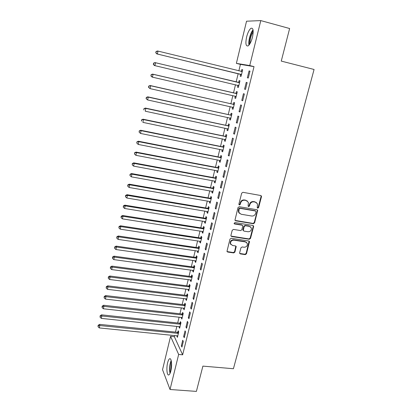 <?xml version="1.0" encoding="UTF-8"?>
<svg xmlns="http://www.w3.org/2000/svg" width="412" height="412" viewBox="0 0 412 412"><rect width="100%" height="100%" fill="white"/><g stroke="black" fill="none" stroke-linecap="round" stroke-linejoin="round"><path stroke-width="0.62" d="M257.742 208.173L258.612 207.576L261.466 196.725L261.424 196.055L260.755 195.52L242.941 192.311L241.679 193.166L238.878 204.151L239.393 204.996L240.273 204.393L240.634 202.977C241.339 201.015 242.683 200.103 244.661 200.242L246.155 200.505L248.374 202.333L248.127 206.191L248.616 206.592L249.492 205.995L249.852 204.589C250.563 202.632 251.897 201.726 253.859 201.859L255.332 202.122L257.5 203.873L257.268 207.787L257.742 208.173M257.304 207.859L258.242 207.282L261.084 196.447L260.92 195.566M238.939 204.671L239.928 204.105L240.289 202.689L240.634 202.977M248.168 206.273L249.131 205.701L249.497 204.295L249.852 204.589M167.612 362.828C168.148 360.691 168.776 359.367 169.502 358.862C171.413 357.353 172.34 365.233 170.862 370.913C170.326 373.035 169.698 374.348 168.982 374.843C167.035 376.305 166.17 368.38 167.612 362.828M246.603 37.018C247.772 32.563 249.219 29.659 250.954 28.299C253.251 27.65 253.756 30.622 252.463 37.209C251.274 41.679 249.827 44.568 248.127 45.871C245.825 46.484 245.315 43.533 246.603 37.018M239.645 252.777L239.66 253.323L240.361 253.905L245.253 254.626L246.479 253.787L249.518 241.571L248.827 241.005L231.209 238.28L229.968 239.13L226.971 251.423L227.697 252.041L233.686 252.927L234.917 252.082L236.2 246.53L235.484 245.933L232.517 245.485L230.591 243.853C230.385 241.509 231.482 240.273 233.887 240.15L245.48 241.932L247.334 243.461C247.597 245.825 246.52 247.082 244.095 247.236L242.174 246.948L240.943 247.787L239.645 252.777M174.657 335.476L174.353 336.717L182.645 354.809L254.024 66.631L249.734 65.565L236.375 63.371L246.541 21.203L260.796 20.6L249.734 65.565M182.645 354.809L178.659 354.449L170.032 389.494L162.534 369.698L170.573 336.341L178.659 354.449M260.796 20.6L289.631 28.521L281.262 61.094L314.073 69.479L233.424 368.73L202.889 366.113L196.39 391.4L170.032 389.494M253.359 223.721L254.595 222.877L257.696 210.321L257.016 209.775L239.269 206.716L238.007 207.571L234.953 220.209L235.669 220.817L253.359 223.721L252.999 223.407L254.235 222.562L257.356 210.656L257.222 209.832M253.607 226.646L250.511 238.424L249.286 239.269L231.657 236.524L230.936 235.911L230.926 235.365L232.224 230.277L233.47 229.422L240.67 230.576L241.911 229.726L242.766 225.771L242.06 225.184L234.557 223.963L234.052 223.541L234.917 222.542L252.896 225.482L253.581 226.039L253.607 226.646L253.246 226.322L250.161 238.085L250.511 238.424M183.654 336.491L184.246 337.706L185.642 332.041L185.045 330.851L183.654 336.491L184.525 336.578M179.205 326.567L179.071 327.113L179.627 328.256L180.971 322.745L180.405 321.623L180.044 323.106M188.31 317.585L188.928 318.733L190.344 312.986L189.721 311.858L188.31 317.585L189.185 317.683M183.706 308.078L183.546 308.722L184.128 309.798L185.493 304.211L184.906 303.155L184.54 304.659M193.037 298.391L193.676 299.473L195.118 293.638L194.469 292.577L193.037 298.391L193.918 298.499M188.274 289.322L188.093 290.063L188.696 291.073L190.076 285.403L189.469 284.409L189.098 285.938M197.837 278.909L198.502 279.918L199.964 273.99L199.29 273.007L197.837 278.909L198.723 279.022M192.909 270.282L192.703 271.127L193.331 272.069L194.732 266.317L194.103 265.39L193.722 266.94M202.709 259.122L203.399 260.06L204.882 254.044L204.182 253.128L202.709 259.122L203.6 259.251M197.616 250.96L197.384 251.907L198.033 252.783L199.46 246.942L198.805 246.082L198.419 247.658M207.658 239.032L208.374 239.892L209.878 233.779L209.157 232.945L207.658 239.032L208.549 239.171M202.395 231.348L202.138 232.399L202.807 233.202L204.254 227.275L203.574 226.487L203.188 228.088M212.68 218.628L213.421 219.411L214.956 213.2L214.204 212.443L212.68 218.628L213.581 218.772M207.241 211.433L206.958 212.597L207.653 213.328L209.121 207.308L208.421 206.597L208.024 208.22M217.783 197.899L218.556 198.605L220.111 192.296L219.333 191.621L217.783 197.899L218.69 198.059M212.165 191.22L211.856 192.492L212.577 193.151L214.065 187.033L213.339 186.399L212.937 188.047M222.969 176.846L223.768 177.464L225.349 171.057L224.545 170.465L222.969 176.846L223.881 177.016M217.165 170.692L216.825 172.082L217.572 172.659L219.086 166.448L218.334 165.897L217.927 167.566M228.238 155.453L229.067 155.988L230.668 149.474L229.834 148.969L228.238 155.453L229.154 155.633M222.243 149.844L221.877 151.353L222.65 151.848L224.185 145.544L223.407 145.07L222.99 146.77M233.594 133.72L234.449 134.163L236.081 127.545L235.216 127.128L233.594 133.72L234.51 133.91M227.398 128.668L227.002 130.3L227.8 130.717L229.366 124.311L228.557 123.919L228.135 125.645M239.032 111.626L239.918 111.982L241.576 105.256L240.68 104.931L239.032 111.626L239.954 111.832M232.636 107.171L232.208 108.917L233.037 109.247L234.624 102.743L233.789 102.439L233.362 104.19M244.563 89.177L245.48 89.435L247.164 82.596L246.237 82.369L244.563 89.177L245.49 89.394M237.93 85.423L237.497 87.195L238.357 87.437L239.969 80.824L239.104 80.613L238.672 82.395M254.024 66.631L240.423 64.375L238.852 70.864M238.172 73.671L236.164 81.947M235.489 84.723L233.506 92.906M232.826 95.708L230.869 103.773M230.179 106.605L228.248 114.562M227.558 117.42L225.652 125.258M224.952 128.147L223.077 135.878M222.372 138.792L220.523 146.415M219.807 149.355L217.989 156.864M217.268 159.835L215.471 167.241M214.745 170.233L212.973 177.531M212.242 180.549L210.496 187.748M209.76 190.792L208.034 197.884M207.293 200.953L205.593 207.947M204.846 211.037L203.173 217.927M202.416 221.043L200.768 227.841M200.011 230.972L198.383 237.673M197.616 240.829L196.014 247.437M195.242 250.614L193.666 257.124M192.888 260.327L191.333 266.739M190.55 269.963L189.015 276.287M188.227 279.532L186.718 285.763M185.925 289.028L184.437 295.167M183.639 298.453L182.171 304.509M181.368 307.81L179.92 313.774M179.117 317.101L177.69 322.977M176.877 326.319L175.471 332.113M240.613 74.418L240.175 76.21L241.046 76.4L242.673 69.736L241.793 69.571L241.355 71.364M249.996 71.127L249.049 70.946L247.36 77.811L248.292 78.017L249.996 71.127M235.273 96.341L234.845 98.102L235.685 98.386L237.286 91.825L236.437 91.567L236.004 93.333M241.787 100.446L242.689 100.755L244.362 93.972L243.451 93.694L241.787 100.446L242.709 100.657M230.009 117.956L229.597 119.65L230.411 120.021L231.982 113.568L231.163 113.223L230.741 114.958M236.303 122.719L237.173 123.116L238.816 116.447L237.935 116.076L236.303 122.719L237.219 122.915M224.813 139.297L224.427 140.868L225.215 141.321L226.765 134.966L225.972 134.539L225.555 136.248M230.905 144.627L231.745 145.117L233.367 138.556L232.517 138.092L230.905 144.627L231.822 144.818M219.694 160.304L219.344 161.756L220.101 162.292L221.625 156.035L220.858 155.525L220.451 157.209M225.596 166.19L226.404 166.767L228.001 160.309L227.177 159.758L225.596 166.19L226.507 166.366M214.657 180.992L214.333 182.325L215.064 182.943L216.568 176.784L215.826 176.187L215.425 177.845M220.368 187.414L221.151 188.078L222.717 181.718L221.929 181.084L220.368 187.414L221.275 187.578M209.693 201.365L209.399 202.58L210.105 203.276L211.588 197.209L210.872 196.539L210.47 198.172M215.224 208.307L215.981 209.049L217.521 202.792L216.758 202.071L215.224 208.307L216.125 208.457M204.81 221.429L204.537 222.537L205.222 223.304L206.68 217.33L205.99 216.578L205.598 218.19M210.161 228.871L210.887 229.69L212.407 223.531L211.67 222.732L210.161 228.871L211.057 229.01M199.995 241.19L199.753 242.189L200.412 243.029L201.849 237.142L201.18 236.323L200.793 237.909M205.171 249.116L205.876 250.017L207.37 243.95L206.659 243.075L205.171 249.116L206.062 249.25M195.252 260.657L195.036 261.553L195.674 262.465L197.085 256.666L196.442 255.775L196.066 257.335M200.263 269.051L200.938 270.025L202.41 264.056L201.726 263.103L200.263 269.051L201.149 269.175M190.581 279.836L190.39 280.629L191.003 281.607L192.399 275.896L191.776 274.933L191.405 276.473M195.427 288.688L196.081 289.734L197.528 283.853L196.869 282.828L195.427 288.688L196.308 288.797M185.982 298.736L185.812 299.426L186.404 300.472L187.774 294.843L187.177 293.818L186.811 295.332M190.663 308.027L191.292 309.139L192.723 303.35L192.085 302.253L190.663 308.027L191.544 308.125M181.445 317.353L181.301 317.951L181.867 319.063L183.222 313.511L182.65 312.42L182.284 313.918M185.972 327.071L186.579 328.256L187.985 322.55L187.372 321.391L185.972 327.071L186.847 327.164M176.975 335.708L177.402 337.382L178.736 331.912L178.18 330.759L177.824 332.232M181.352 345.838L181.934 347.084L183.319 341.466L182.732 340.24L181.352 345.838L182.222 345.92M174.353 336.717L170.573 336.341M240.423 64.375L236.375 63.371M241.793 69.571L242.663 69.782M249.049 70.946L249.981 71.178M237.497 87.195L238.363 87.401M234.845 98.102L235.705 98.298M232.208 108.917L233.068 109.108M229.597 119.65L230.452 119.835M227.002 130.3L227.857 130.48M224.427 140.868L225.282 141.043M221.877 151.353L222.727 151.523M219.344 161.756L220.193 161.921M216.825 172.082L217.675 172.242M214.333 182.325L215.177 182.48M211.856 192.492L212.7 192.641M209.399 202.58L210.238 202.725M206.958 212.597L207.797 212.736M204.537 222.537L205.377 222.671M202.138 232.399L202.972 232.528M199.753 242.189L200.587 242.313M197.384 251.907L198.218 252.026M195.036 261.553L195.865 261.666M192.703 271.127L193.532 271.235M190.39 280.629L191.214 280.737M188.093 290.063L188.917 290.161M185.812 299.426L186.636 299.524M183.546 308.722L184.37 308.815M181.301 317.951L182.119 318.043M179.071 327.113L179.884 327.2M176.856 336.207L177.665 336.29M256.408 202.544L255.332 202.122M249.497 204.295C250.197 202.344 251.531 201.437 253.493 201.576L254.961 201.834M247.293 200.963L246.155 200.505M240.289 202.689C240.994 200.726 242.333 199.815 244.311 199.954L245.799 200.217M235.041 220.399L252.999 223.407M256.068 211.84L255.569 211.011L239.995 208.338L239.115 208.941L238.805 212.329L241.072 214.23L251.706 216.022C253.653 216.145 254.982 215.244 255.682 213.308L256.068 211.84M239.444 213.375L238.46 212.025L238.393 210.125L238.769 208.642L239.65 208.045L255.203 210.712M231.003 236.066L248.93 238.924L250.161 238.085M242.338 225.276L241.715 224.859L234.222 223.639L234.557 223.963M248.086 231.755C250.553 231.601 251.634 230.318 251.325 227.898L249.487 226.394L245.403 225.73L244.156 226.574L243.307 230.524L244.007 231.106L248.086 231.755M250.517 226.821L249.487 226.394M243.379 230.684L242.941 229.618L243.811 226.25L245.052 225.405L249.131 226.07M253.246 226.322L253.143 225.56M246.603 242.421L245.48 241.932M230.952 244.563L230.267 243.502C230.061 241.164 231.158 239.928 233.558 239.805L245.13 241.587M227.017 251.547L233.357 252.561L234.588 251.717L235.813 246.052M239.702 253.432L244.913 254.261L246.134 253.426L249.106 241.097M242.235 71.539L157.997 51.088L157.379 54.013L156.833 53.905L240.119 74.145L241.386 75.01M242.318 71.199L241.061 71.405M155.947 52.751L156.194 51.582L155.731 52.71L157.379 54.013L241.483 74.608M155.978 51.546L157.451 50.995L157.997 51.088L156.194 51.582M156.833 53.905L155.731 52.71M237.657 85.238L238.708 86.005M239.63 82.225L238.105 82.41L154.994 62.598L155.525 62.742L154.912 65.642L238.79 85.655M239.532 82.611L155.525 62.742L153.522 63.165L153.491 64.385L153.733 63.227M153.491 64.385L154.912 65.642L154.382 65.487L153.279 64.324M153.522 63.165L154.994 62.598M236.854 93.601L153.079 74.299L152.466 77.173L235.623 96.351L235.139 96.243L236.045 96.913M236.962 93.163L235.443 93.354L152.553 74.109L153.079 74.299L151.086 74.69L151.05 75.921L151.292 74.768M151.05 75.921L152.466 77.173L151.951 76.972L150.844 75.839M151.086 74.69L152.553 74.109M249.487 44.45C248.493 41.427 250.764 32.888 253.164 30.694M253.205 31.853C250.954 35.427 249.914 39.305 250.094 43.481M253.05 29.865C250.445 32.61 248.081 41.514 248.977 45.109M170.305 372.747L169.929 370.548C169.759 366.84 170.228 363.719 171.34 361.19M171.516 362.462L170.707 371.516M171.181 360.479C169.955 363.405 169.44 366.927 169.636 371.063L170.022 373.432M232.605 107.151L233.408 107.738M234.315 104.015L232.801 104.21L150.138 85.521L150.648 85.763L150.04 88.611L233.465 107.496M234.196 104.499L150.648 85.763L148.67 86.123L148.634 87.359L148.871 86.221M148.634 87.359L150.04 88.611L148.433 87.262M148.67 86.123L150.138 85.521M230.092 117.976L230.787 118.476M231.688 114.778L230.179 114.984L147.738 96.841L148.238 97.129L147.635 99.956L230.833 118.285M231.559 115.314L148.238 97.129L146.275 97.459L146.234 98.705L146.471 97.577M146.234 98.705L147.635 99.956L146.039 98.586M146.275 97.459L147.738 96.841M227.599 128.709L228.191 129.126M229.082 125.464L227.578 125.67L145.364 108.068L145.843 108.407L145.251 111.209L228.222 128.992M228.943 126.041L145.843 108.407L143.901 108.701L143.855 109.963L144.092 108.84M143.901 108.701L145.364 108.068M226.348 136.686L143.474 119.588L142.887 122.369L225.611 139.699M226.497 136.063L224.998 136.279L143.005 119.202L143.474 119.588L141.543 119.856L141.496 121.123L141.728 120.01M225.143 139.364L225.632 139.611M141.543 119.856L143.005 119.202M222.691 149.942L223.052 150.189M223.932 146.579L222.439 146.801L140.662 130.249L141.12 130.681L140.538 133.442L223.062 150.153M223.768 147.249L141.12 130.681L139.204 130.918L139.153 132.195L139.385 131.093M140.538 133.442L139.153 132.195M139.204 130.918L140.662 130.249M221.388 157.018L219.895 157.24L138.344 141.208L138.787 141.682L138.211 144.421L220.513 160.608M221.213 157.729L138.787 141.682L136.887 141.893L136.83 143.175L137.062 142.083M138.211 144.421L136.83 143.175M136.887 141.893L138.344 141.208M218.86 167.375L217.376 167.602L136.042 152.079L136.475 152.595L135.898 155.314L217.979 170.985M218.679 168.127L136.475 152.595L134.585 152.775L134.528 154.073L134.76 152.986M135.898 155.314L134.528 154.073M134.585 152.775L136.042 152.079M216.357 177.649L214.873 177.886L133.756 162.858L134.178 163.425L133.612 166.118L215.471 181.285M216.161 178.447L134.178 163.425L132.303 163.574L132.242 164.877L132.473 163.801M133.612 166.118L132.242 164.877M132.303 163.574L133.756 162.858M213.869 187.851L212.391 188.088L131.49 173.555L131.902 174.163L131.335 176.836L212.978 191.503M213.663 188.686L131.902 174.163L130.043 174.286L129.976 175.6L130.202 174.528M131.335 176.836L129.976 175.6M130.043 174.286L131.49 173.555M211.397 197.971L209.924 198.213L129.244 184.169L129.646 184.818L129.085 187.465L210.506 201.643M211.186 198.852L129.646 184.818L127.952 185.173L127.792 184.911L127.73 186.234L127.952 185.173M129.085 187.465L127.73 186.234M127.792 184.911L129.244 184.169M208.951 208.019L207.478 208.261L127.014 194.696L127.406 195.386L126.845 198.018L208.05 211.706M208.724 208.935L127.406 195.386L125.722 195.731L125.567 195.458L125.5 196.787L125.722 195.731M126.845 198.018L125.5 196.787M125.567 195.458L127.014 194.696M206.52 217.984L205.052 218.236L124.8 205.145L125.181 205.871L124.625 208.482L205.614 221.697M206.283 218.942L125.181 205.871L123.507 206.211L123.358 205.918L123.286 207.251L123.507 206.211M124.625 208.482L123.286 207.251M123.358 205.918L124.8 205.145M204.105 227.882L202.642 228.135L122.606 215.507L122.977 216.279L122.426 218.865L203.198 231.606M203.863 228.876L122.977 216.279L121.308 216.604L121.164 216.295L121.087 217.639L121.308 216.604M122.426 218.865L121.087 217.639M121.164 216.295L122.606 215.507M201.71 237.698L200.253 237.961L120.428 225.791L120.788 226.6L120.242 229.17L200.798 241.447M201.458 238.733L120.788 226.6L119.13 226.914L118.986 226.59L118.908 227.944L119.13 226.914M120.242 229.17L118.908 227.944M118.986 226.59L120.428 225.791M199.336 247.447L197.884 247.71L118.265 235.994L118.615 236.843L118.074 239.393L198.414 251.207M199.073 248.518L118.615 236.843L116.967 237.147L116.828 236.807L116.751 238.167L116.967 237.147M118.074 239.393L116.751 238.167M116.828 236.807L118.265 235.994M196.977 257.119L195.525 257.387L116.122 246.118L116.462 247.004L115.921 249.533L196.055 260.899M196.704 258.231L116.462 247.004L114.819 247.303L114.685 246.942L114.603 248.312L114.819 247.303M115.921 249.533L114.603 248.312M114.685 246.942L116.122 246.118M194.634 266.724L193.187 266.997L113.995 256.161L114.32 257.088L113.789 259.596L193.707 270.519M194.356 267.872L114.32 257.088L112.687 257.376L112.558 257.006L112.476 258.375L112.687 257.376M113.789 259.596L112.476 258.375M112.558 257.006L113.995 256.161M192.306 276.256L190.869 276.529L111.884 266.131L112.198 267.094L111.673 269.582L191.379 280.067M192.018 277.436L112.198 267.094L110.576 267.373L110.452 266.986L110.365 268.367L110.576 267.373M111.673 269.582L110.365 268.367M110.452 266.986L111.884 266.131M189.999 285.717L188.562 285.995L109.788 276.025L110.097 277.024L109.571 279.496L189.067 289.548M189.705 286.937L110.097 277.024L108.48 277.291L108.356 276.89L108.268 278.28L108.48 277.291M109.571 279.496L108.268 278.28M108.356 276.89L109.788 276.025M187.712 295.11L186.275 295.394L107.707 285.84L108.006 286.876L107.486 289.327L186.77 298.957M187.403 296.362L108.006 286.876L106.399 287.133L106.281 286.721L106.188 288.117L106.399 287.133M107.486 289.327L106.188 288.117M106.281 286.721L107.707 285.84M185.436 304.437L184.01 304.72L105.642 295.584L105.935 296.655L105.415 299.086L184.494 308.294M185.122 305.719L105.935 296.655L104.334 296.903L104.215 296.475L104.128 297.876L104.334 296.903M105.415 299.086L104.128 297.876M104.215 296.475L105.642 295.584M183.18 313.692L181.754 313.98L103.597 305.251L103.876 306.358L103.366 308.773L182.233 317.564M182.856 315.01L103.876 306.358L102.284 306.6L102.171 306.157L102.078 307.563L102.284 306.6M103.366 308.773L102.078 307.563M102.171 306.157L103.597 305.251M180.94 322.879L179.519 323.173L101.563 314.85L101.836 315.989L101.326 318.383L179.987 326.773M180.605 324.234L101.836 315.989L100.25 316.22L100.142 315.762L100.044 317.178L100.25 316.22M101.326 318.383L100.044 317.178M100.142 315.762L101.563 314.85M178.715 332.005L177.299 332.299L99.544 324.373L99.807 325.547L99.302 327.926L177.763 335.909M178.375 333.39L99.807 325.547L98.231 325.768L98.128 325.3L98.03 326.721L98.231 325.768M99.302 327.926L98.03 326.721M98.128 325.3L99.544 324.373M258.242 207.282L258.612 207.576M239.928 204.105L240.273 204.393M249.131 205.701L249.492 205.995M253.493 201.576L253.859 201.859M244.311 199.954L244.661 200.242M261.084 196.447L261.466 196.725M235.334 220.497L235.669 220.817M257.356 210.656L257.727 210.954M254.235 222.562L254.595 222.877M239.65 208.045L239.995 208.338M238.769 208.642L239.115 208.941M238.393 210.125L238.733 210.424M248.93 238.924L249.286 239.269M231.333 236.179L231.657 236.524M241.715 224.859L242.06 225.184M245.052 225.405L245.403 225.73M243.811 226.25L244.156 226.574M242.941 229.618L243.286 229.948M233.558 239.805L233.887 240.15M235.875 246.721L236.21 247.076M234.588 251.717L234.917 252.082M233.357 252.561L233.686 252.927M227.378 251.68L227.697 252.041M249.183 241.798L249.538 242.148M246.134 253.426L246.479 253.787M244.913 254.261L245.253 254.626M240.026 253.545L240.361 253.905M241.19 71.394L242.065 71.57M240.119 74.145L240.989 74.33M240.479 74.32L241.35 74.505M238.507 82.421L239.367 82.642M238.105 82.41L238.965 82.632M237.796 85.325L238.656 85.557M235.839 93.364L236.689 93.627M235.443 93.354L236.287 93.622M233.197 104.221L234.031 104.53M232.801 104.21L233.63 104.519M232.826 107.202L233.331 107.398M230.576 114.989L231.395 115.345M230.179 114.984L230.998 115.339M230.344 118.028L230.699 118.187M227.975 125.675L228.778 126.072M227.578 125.67L228.382 126.067M225.39 136.279L226.183 136.717M224.998 136.279L225.786 136.717M222.83 146.801L223.608 147.28M222.439 146.801L223.211 147.28M220.286 157.24L221.053 157.76M219.895 157.24L220.657 157.765M217.763 167.602L218.514 168.163M217.376 167.602L218.123 168.163M215.26 177.881L216.001 178.478M214.873 177.886L215.61 178.484M212.777 188.083L213.504 188.722M212.391 188.088L213.112 188.727M210.311 198.203L211.026 198.883M209.924 198.213L210.635 198.893M207.864 208.251L208.565 208.972M207.478 208.261L208.178 208.982M205.439 218.226L206.124 218.978M205.052 218.236L205.737 218.988M203.028 228.119L203.703 228.912M202.642 228.135L203.317 228.928M230.535 244.079L230.267 243.502M200.639 237.945L201.298 238.769M200.253 237.961L200.917 238.785M198.265 247.694L198.914 248.554M197.884 247.71L198.532 248.57M195.906 257.371L196.545 258.267M195.525 257.387L196.163 258.288M193.568 266.976L194.196 267.908M193.187 266.997L193.815 267.929M191.245 276.509L191.863 277.477M190.869 276.529L191.482 277.497M188.943 285.974L189.546 286.973M188.562 285.995L189.17 286.994M186.657 295.368L187.249 296.403M186.275 295.394L186.873 296.424M184.385 304.695L184.967 305.761M184.01 304.72L184.591 305.786M182.13 313.954L182.701 315.051M181.754 313.98L182.325 315.077M179.889 323.147L180.451 324.275M179.519 323.173L180.08 324.301M177.67 332.273L178.221 333.432M177.299 332.299L177.845 333.457M261.048 195.782L261.424 196.055M257.325 210.022L257.696 210.321M238.46 212.025L238.805 212.329M242.962 230.195L243.307 230.524M253.22 225.719L253.581 226.039M235.865 246.175L236.2 246.53M249.167 241.226L249.518 241.571"/></g></svg>
